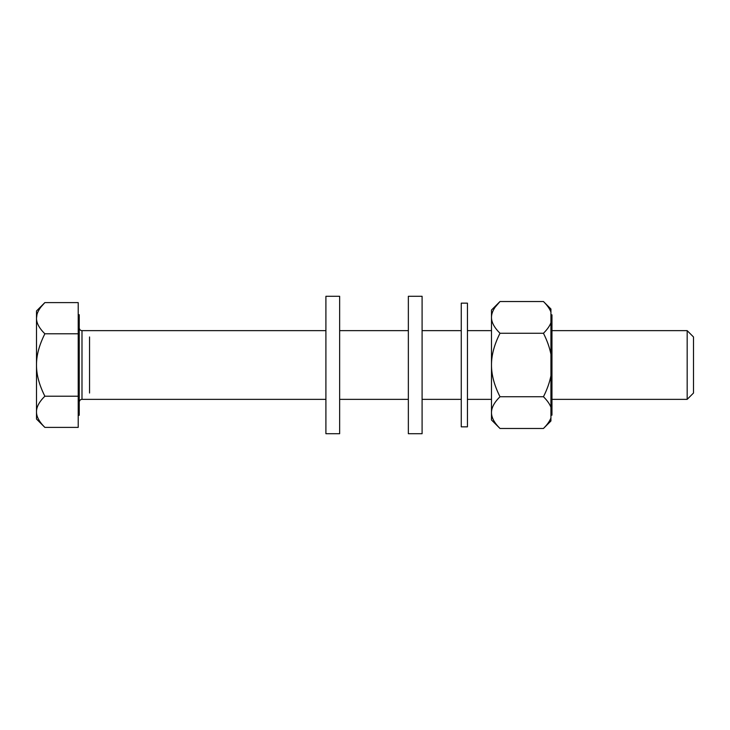 <?xml version="1.0" encoding="UTF-8"?>
<svg xmlns="http://www.w3.org/2000/svg" width="730" height="730" viewBox="0 0 730 730"><rect width="100%" height="100%" fill="white"/><g stroke="black" fill="none" stroke-linecap="round" stroke-linejoin="round"><path stroke-width="1.09" d="M687.176 399.356L693.5 393.032L693.5 336.968L687.176 330.644L687.176 399.356L551.962 399.356M78.21 415.26L79.242 415.26L79.242 314.74L78.21 314.74M44.858 427.397C39.21 421.776 36.418 416.575 36.5 411.802L36.5 419.038L44.858 427.397L78.21 427.397L78.21 302.603L44.858 302.603L41.081 306.846M36.984 314.594L36.5 318.198C36.418 313.425 39.201 308.224 44.858 302.603L36.5 310.962L36.5 318.198C36.409 322.961 39.201 328.162 44.858 333.802C39.201 345.053 36.418 355.455 36.5 365L36.5 318.198M36.5 411.802C36.418 407.03 39.201 401.829 44.858 396.198C39.201 384.938 36.418 374.545 36.5 365L36.5 411.802M78.21 396.198L44.858 396.198M78.21 333.802L44.858 333.802M89.544 393.032L89.544 336.968M325.909 296.289L325.909 433.711L339.651 433.711L339.651 296.289L325.909 296.289M408.353 296.289L408.353 433.711L422.095 433.711L422.095 296.289L408.353 296.289M461.26 303.16L461.26 426.84L467.446 426.84L467.446 303.16L461.26 303.16M550.931 314.84L551.962 314.84L551.962 415.16L550.931 415.16M499.995 428.474L491.491 419.969L491.491 412.605C491.454 417.533 494.292 422.816 499.995 428.474L543.458 428.474L545.967 425.782M491.491 317.395L491.491 310.031L499.995 301.526C494.292 307.175 491.454 312.467 491.491 317.395L491.491 412.605C491.454 407.668 494.292 402.385 499.995 396.737C494.292 385.431 491.454 374.855 491.491 365C491.454 355.136 494.292 344.56 499.995 333.263C494.292 327.615 491.454 322.322 491.491 317.395M495.259 307.056L499.995 301.526L543.458 301.526C547.171 305.231 549.663 308.735 550.931 312.048L550.894 311.956M550.922 417.952L550.931 421L543.458 428.474C547.171 424.769 549.663 421.265 550.931 417.952L550.931 309L543.458 301.526M550.931 322.742C549.663 326.054 547.171 329.568 543.458 333.263C547.171 340.673 549.663 347.69 550.931 354.305M550.931 375.695C549.663 382.319 547.171 389.336 543.458 396.737C547.171 400.441 549.663 403.945 550.931 407.258M543.458 396.737L499.995 396.737M543.458 333.263L499.995 333.263M325.909 399.356L81.988 399.356L81.988 330.644L325.909 330.644M339.651 330.644L408.353 330.644M422.095 330.644L461.26 330.644M467.446 330.644L491.491 330.644M551.962 330.644L687.176 330.644M339.651 399.356L408.353 399.356M422.095 399.356L461.26 399.356M467.446 399.356L491.491 399.356M81.988 399.356C80.327 399.502 79.415 400.414 79.242 402.102M81.988 330.644C80.327 330.498 79.415 329.586 79.242 327.898"/></g></svg>
